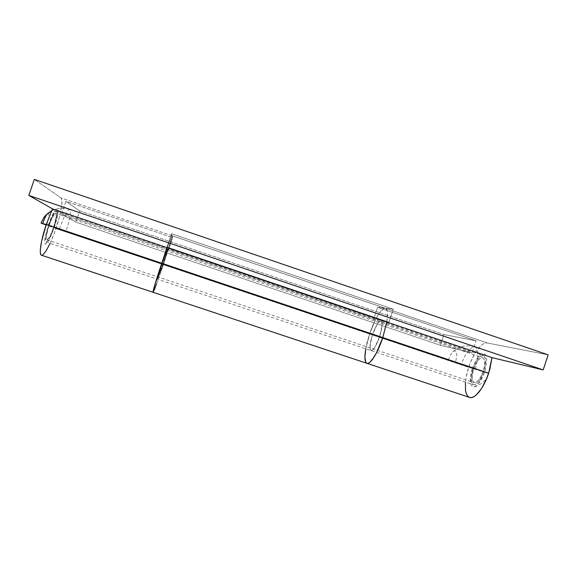 <?xml version="1.0" encoding="UTF-8"?>
<svg xmlns="http://www.w3.org/2000/svg" width="577" height="577" viewBox="0 0 577 577"><rect width="100%" height="100%" fill="white"/><g stroke="black" fill="none" stroke-linecap="round" stroke-linejoin="round"><path stroke-width="0.43" stroke-dasharray="2.88 2.16" d="M372.49 334.797C375.706 325.817 378.548 321.201 381.022 320.949C382.818 322.464 382.342 327.722 379.587 336.716L483.814 371.761C486.397 362.846 486.245 357.452 483.353 355.576C479.754 355.439 476.328 359.781 473.061 368.609L372.49 334.797L473.061 368.609L475.275 363.221L477.965 358.844L480.735 356.139L483.173 355.526L484.153 356.067L485.416 358.75L485.271 365.941L482.747 374.639L478.73 381.772L477.294 383.337L474.633 384.873L473.501 384.794L471.856 382.984L471.286 376.875L473.061 368.609C470.464 377.43 470.623 382.825 473.529 384.801C477.056 385.018 480.482 380.669 483.814 371.761L379.587 336.716C376.319 345.782 373.478 350.405 371.061 350.571C369.266 348.955 369.742 343.697 372.49 334.797L370.369 343.063L370.102 348.977L371.04 350.564L371.819 350.52L374.985 347.051L378.541 339.644L381.231 330.873L382.104 323.827L381.52 321.339L380.899 320.92L379.147 321.778L376.94 324.728L372.49 334.797L53.849 227.677C56.878 218.214 57.743 212.689 56.445 211.117C54.57 211.427 51.973 216.202 48.656 225.441L162.144 263.602L167.691 248.759L163.002 264.367L157.449 279.218L162.144 263.602L48.656 225.441C45.605 235.027 44.739 240.551 46.059 242.008C47.992 241.59 50.588 236.815 53.849 227.677L163.002 264.367L167.705 248.774L162.144 263.602L157.449 279.218L163.002 264.367L167.691 248.759L162.144 263.602L379.587 336.716C382.342 327.722 382.818 322.464 381.022 320.949C378.548 321.201 375.706 325.817 372.49 334.797C369.742 343.697 369.266 348.955 371.061 350.571C373.478 350.405 376.319 345.782 379.587 336.716L162.144 263.602L157.449 279.218L163.002 264.367L372.49 334.797L376.94 324.728L379.147 321.778L380.899 320.92L381.924 322.319L382.046 325.81L379.587 336.716L374.985 347.051L372.756 349.907L371.04 350.564L370.102 348.977L370.059 345.414L372.49 334.797M365.768 348.804L369.605 334.018L468.683 367.325C463.894 381.447 464.124 395.858 469.563 397.416M41.479 255.222C44.097 256.347 50.956 243.494 55.947 228.579L163.349 264.684L158.084 279.831M49.954 243.71L54.036 233.945L59.2 217.817L61.833 204.359L61.689 199.087L61.011 197.94L34.303 179.382L61.011 197.94L172.09 235.733C172.408 236.44 168.239 250.194 163.349 264.684L55.947 228.579C60.974 213.916 63.47 199.382 61.011 197.94L172.09 235.733L171.549 233.699L393.305 309.207L385.126 308.226L487.32 342.998L485.149 343.127L482.754 344.281L480.223 346.395L475.116 353.11L470.558 362.248L468.683 367.325L466.057 377.618L465.408 382.472M42.77 254.904L41.587 255.25M53.849 227.677L56.755 216.599L57.08 212.855L56.532 211.153L54.238 212.985L50.899 219.52L47.667 228.535L45.691 236.844L45.641 241.554L46.073 242.015L47.487 241.157L50.567 235.928L53.849 227.677M548.15 354.848L487.32 342.998C481.882 341.714 473.198 353.34 468.683 367.325L369.605 334.018C374.235 319.867 381.498 307.57 385.126 308.226L487.32 342.998L548.15 354.848M388.912 322.428L393.305 309.207L171.549 233.699L166.969 247.288L171.549 233.699L172.004 236.606L170.77 241.337L159.764 275.106L163.349 264.684L369.605 334.018L373.47 323.935L377.747 315.511L379.846 312.316L383.611 308.587L385.126 308.226L393.305 309.207L388.912 322.428M157.975 280.141L156.562 283.992M153.46 291.681L153.056 292.279C153.468 292.669 158.408 279.391 163.349 264.684L168.21 249.798L375.367 319.882L369.605 334.018C364.765 348.328 363.359 362.392 366.95 363.337L366.965 363.337M365.703 349.172L369.605 334.018L163.349 264.684L168.21 249.798L472.051 352.864L476.039 340.798L443.944 334.545L440.388 345.277L472.051 352.864L440.388 345.277L443.944 334.545L476.039 340.798L377.567 307.31L385.126 308.226L172.061 235.683L167.272 247.389L172.09 235.733L172.595 237.616L65.886 201.33L79.676 210.908L75.876 222.138L61.588 214.024L65.886 201.33L79.676 210.908L443.944 334.545L79.676 210.908L75.876 222.138L440.388 345.277L75.876 222.138L61.588 214.024L168.21 249.798L61.588 214.024L65.886 201.33L172.595 237.616L168.376 250.144L172.595 237.616L172.09 235.733L385.126 308.226L377.567 307.31L476.039 340.798L472.051 352.864L373.499 319.528L377.567 307.31L373.499 319.528L375.367 319.882L369.605 334.018L365.703 349.172M386.814 321.714C388.011 313.708 387.556 309.236 385.45 308.298L387.095 310.671L387.463 313.419L386.814 321.714M162.144 263.602L167.186 249.682L167.669 249.199L166.457 253.642L157.449 279.218L162.144 263.602M49.038 225.607L483.021 371.53C485.235 363.892 485.098 359.269 482.624 357.661C479.545 357.531 476.602 361.252 473.804 368.826L53.488 227.518C56.084 219.404 56.827 214.673 55.717 213.324C54.108 213.598 51.88 217.695 49.038 225.607C46.427 233.815 45.684 238.546 46.816 239.808C48.468 239.455 50.689 235.358 53.488 227.518L473.804 368.826L472.577 373.658L472.217 377.985L472.779 381.159L474.193 382.702L476.263 382.335L478.672 380.092L481.052 376.298L483.021 371.53L484.269 366.554L484.601 362.154L483.966 359.024L482.48 357.617L480.396 358.129L478.016 360.445L475.708 364.195L473.804 368.826C471.582 376.392 471.712 381.015 474.2 382.702C477.229 382.883 480.172 379.161 483.021 371.53L49.038 225.607L46.506 235.358L46.275 238.51L46.816 239.808L48.829 238.005L51.634 232.437L54.31 224.965L55.983 218.005L56.113 213.836L55.781 213.353L54.613 213.916L51.952 218.322L49.038 225.607M488.582 373.463L484.615 371.999C481.6 380.387 478.218 385.357 474.474 386.9C469.692 386.59 468.971 380.423 472.318 368.393L488.647 373.507M47.711 213.396C49.593 212.841 49.24 216.772 46.636 225.181L65.857 231.795C69.968 219.044 71.238 211.615 69.673 209.516C67.329 209.978 63.917 216.462 59.445 228.982L48.273 225.275C51.728 215.567 54.57 210.107 56.813 208.896C58.782 209.812 57.916 216.123 54.202 227.828L46.117 225.001M448.336 360.236C449.671 356.341 451.236 353.477 453.046 351.638C457.049 349.294 457.849 352.843 455.448 362.291L475.289 368.811C478.802 356.716 478.679 349.431 474.914 346.965C470.183 346.842 465.617 352.756 461.218 364.707L448.336 360.236M472.318 368.393L476.335 359.55L479.509 355.425L482.545 353.477L484.983 354.047L485.856 355.281L486.714 359.449L485.596 368.631L483.389 375.295L478.78 383.453L477.143 385.241L474.099 386.979L472.808 386.886L470.94 384.801L470.298 377.812L472.318 368.393M48.273 225.275L52.175 215.524L55.724 209.66L56.604 208.968L57.714 209.61L57.527 215.192L55.284 224.439L51.742 234.349L48.021 241.77L45.323 244.222L44.588 242.52L44.876 238.337L48.273 225.275M56.445 211.117L483.353 355.576M46.059 242.008L473.529 384.801M385.45 308.298L172.061 235.683M55.717 213.324L482.624 357.661M474.474 386.9C484.947 383.013 485.978 378.599 487.904 375.425M69.673 209.516C63.42 207.518 57.397 207.951 51.605 210.821L56.813 208.896M453.046 351.638C459.198 346.121 466.483 344.563 474.914 346.965M46.816 239.808L474.2 382.702"/><path stroke-width="0.87" d="M366.965 363.337L469.563 397.416C474.633 399.529 483.865 388.141 488.676 373.189L382.796 337.581C377.848 352.727 370.232 364.859 366.95 363.337C364.722 362.183 364.325 357.336 365.768 348.804M465.408 382.472L465.56 390.737L466.367 393.839L467.644 396.074L469.353 397.344L471.431 397.575L473.804 396.738L476.378 394.856L481.752 388.206L486.656 378.613L489.887 369.172L491.979 357.639L386.77 322.024L382.796 337.581L488.676 373.189L491.979 357.639L543.188 369.9L548.15 354.848L543.188 369.9L491.979 357.639L52.507 208.874L46.304 224.431C40.902 240.176 38.724 254.767 41.479 255.222L153.035 292.279C152.407 292.517 156.504 278.792 161.755 263.249L46.304 224.431L161.755 263.249L167.171 247.684L52.507 208.874L28.85 195.437L34.303 179.382L548.15 354.848L34.303 179.382L28.85 195.437L543.188 369.9L28.85 195.437L52.507 208.874L46.304 224.431L41.609 241.222L40.325 249.726L40.332 252.632L40.758 254.493L41.587 255.25M156.562 283.992L153.035 292.279L154.052 287.577L166.969 247.288L388.912 322.428L386.77 322.024L382.796 337.581L376.377 353.016L371.941 360.098L369.958 362.219L368.227 363.286L366.813 363.279L365.775 362.226L365.133 360.178L364.909 357.235L365.703 349.172L364.909 357.235L365.775 362.226L366.813 363.279L368.227 363.286L369.958 362.219L374.112 356.99L376.377 353.016L382.796 337.581L161.755 263.249C156.504 278.792 152.407 292.517 153.035 292.279L153.46 291.681M49.954 243.71L46.009 251.074L42.77 254.904M155.249 287.44L154.203 290.043L155.249 287.44M366.95 363.337C370.232 364.859 377.848 352.727 382.796 337.581L386.814 321.714L382.796 337.581L161.755 263.249L155.09 283.985L153.056 292.279L366.95 363.337M167.272 247.389L161.755 263.249L167.272 247.389M487.904 375.425L488.582 373.463M46.239 224.619L42.684 223.501C44.544 218.221 46.218 214.853 47.711 213.396L51.605 210.821L45.792 215.185L43.939 217.414L41.025 223.068L46.239 224.619M46.117 225.001L41.025 223.068"/></g></svg>
